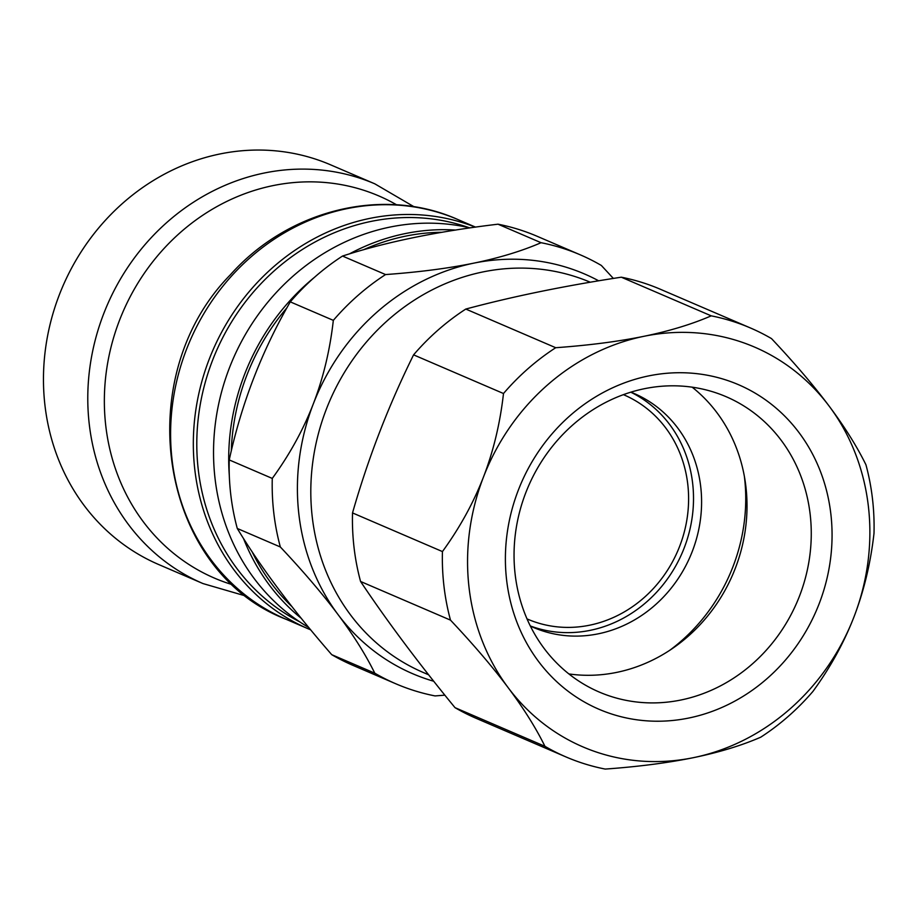 <?xml version="1.0" encoding="UTF-8"?>
<svg xmlns="http://www.w3.org/2000/svg" width="920" height="920" viewBox="0 0 920 920"><rect width="100%" height="100%" fill="white"/><g stroke="black" fill="none" stroke-linecap="round" stroke-linejoin="round"><path stroke-width="1.38" d="M630.879 392.161A127.351 115.885 -66.7 0 1 634.133 393.495A127.351 115.885 -66.7 0 1 690.31 556.255A127.351 115.885 -66.7 0 1 533.554 627.486A127.351 115.885 -66.7 0 1 530.334 626.037M530.288 625.945A127.351 115.885 113.3 0 0 682.226 552.782A127.351 115.885 113.3 0 0 630.775 392.184M744.36 476.318A175.099 159.344 -66.7 0 1 669.495 650.486M498.007 224.192A233.473 212.462 -66.7 0 1 537.211 236.314L580.267 254.828A233.473 212.462 113.3 0 0 541.063 242.707L498.007 224.192C438.046 231.322 386.216 241.948 342.504 256.059L385.56 274.562A233.473 212.462 113.3 0 0 333.327 320.367L290.283 301.863A233.473 212.462 -66.7 0 1 342.504 256.059M613.364 278.438L601.346 265.454A233.473 212.462 113.3 0 0 580.267 254.828M272.274 478.423A233.473 212.462 113.3 0 0 280.335 546.974L237.279 528.471A233.473 212.462 -66.7 0 1 229.23 459.919L272.274 478.423C289.547 454.71 303.232 429.87 313.306 403.914C323.299 377.913 329.981 350.06 333.327 320.367M395.853 683.801L352.808 665.298A233.473 212.462 -66.7 0 1 331.729 654.672L374.773 673.175A233.473 212.462 113.3 0 0 395.853 683.801A233.473 212.462 113.3 0 0 435.056 695.922L444.854 695.163M374.773 673.175C365.78 654.844 353.533 635.317 338.054 614.594C322.483 593.825 303.243 571.297 280.335 546.974M237.279 528.471C260.636 567.042 292.123 609.109 331.729 654.672M598.667 280.807A217.545 197.972 113.3 0 0 473.811 263.143C499.33 257.887 521.743 251.079 541.063 242.707M385.56 274.562C418.796 272.17 448.212 268.364 473.811 263.143A217.545 197.972 113.3 0 0 313.306 403.914A217.545 197.972 113.3 0 0 338.054 614.594A217.545 197.972 113.3 0 0 433.734 681.248M290.283 301.863C261.798 351.049 241.454 403.742 229.23 459.919M231.288 451.007A214.9 195.558 -66.7 0 1 286.959 307.74M363.48 249.78A214.9 195.558 -66.7 0 1 442.025 232.3M292.065 606.728A214.9 195.558 -66.7 0 1 251.965 551.505M301.346 618.389A217.545 197.972 -66.7 0 1 243.466 538.407M229.298 475.444A217.545 197.972 -66.7 0 1 314.467 277.322M349.428 253.897A217.545 197.972 -66.7 0 1 455.63 230.069M470.062 227.895A217.545 197.972 113.3 0 0 389.942 227.09A217.545 197.972 113.3 0 0 218.189 406.329A217.545 197.972 113.3 0 0 308.809 627.543M468.912 227.631A214.9 195.558 113.3 0 0 371.047 221.409A214.9 195.558 113.3 0 0 200.387 403.719A214.9 195.558 113.3 0 0 299.506 621.713M310.718 629.866A217.545 197.972 -66.7 0 1 308.568 628.958A217.545 197.972 -66.7 0 1 195.868 409.676A217.545 197.972 -66.7 0 1 369.736 218.408A217.545 197.972 -66.7 0 1 475.364 227.148M374.854 183.85L330.533 164.795A217.545 197.972 113.3 0 0 219.868 153.985A217.545 197.972 113.3 0 0 46 345.253A217.545 197.972 113.3 0 0 158.7 564.535L203.021 583.579A217.545 197.972 113.3 0 1 89.309 424.614A217.545 197.972 113.3 0 1 171.005 218.856A217.545 197.972 113.3 0 1 374.854 183.85L414.115 206.804M413.574 354.855A233.473 212.462 -66.7 0 1 465.796 309.062L555.714 347.714C588.961 345.322 618.378 341.516 643.966 336.294A217.545 197.972 113.3 0 0 483.46 477.054C493.453 451.076 500.135 423.223 503.493 393.518L413.574 354.855C388.527 405.524 368.172 458.217 352.521 512.923L442.44 551.574C459.712 527.838 473.397 503.01 483.46 477.054A217.545 197.972 113.3 0 0 508.208 687.734A217.545 197.972 113.3 0 0 693.473 757.654A217.545 197.972 113.3 0 0 853.978 616.894A217.545 197.972 113.3 0 0 829.219 406.214A217.545 197.972 113.3 0 0 643.966 336.294C669.472 331.039 691.897 324.231 711.217 315.847A233.473 212.462 113.3 0 1 750.421 327.968A233.473 212.462 113.3 0 1 771.5 338.594C794.431 362.928 813.671 385.457 829.219 406.214C844.698 426.926 856.945 446.453 865.95 464.796A233.473 212.462 113.3 0 1 874 533.347C870.642 563.063 863.96 590.904 853.978 616.894C843.904 642.838 830.231 667.678 812.946 691.403A233.473 212.462 113.3 0 1 760.713 737.207C741.394 745.591 718.98 752.399 693.473 757.654C667.885 762.875 638.469 766.682 605.222 769.074A233.473 212.462 113.3 0 1 566.018 756.953L476.1 718.301A233.473 212.462 -66.7 0 1 455.02 707.664L544.939 746.315C535.934 727.984 523.687 708.457 508.208 687.734C492.66 666.988 473.421 644.448 450.489 620.126L360.571 581.474C387.366 621.518 418.841 663.584 455.02 707.664M428.639 674.797L423.223 672.462A212.244 193.142 -66.7 0 1 312.294 517.385A212.244 193.142 -66.7 0 1 391.724 316.871A212.244 193.142 -66.7 0 1 590.26 282.221M360.571 581.474A233.473 212.462 -66.7 0 1 352.521 512.923M711.217 315.847L621.299 277.196C564.776 285.798 512.946 296.424 465.796 309.062M621.299 277.196A233.473 212.462 -66.7 0 1 660.502 289.317L750.421 327.968M527.01 618.895A122.038 111.055 113.3 0 0 527.562 619.137A122.038 111.055 113.3 0 0 641.907 599.495A122.038 111.055 113.3 0 0 687.746 484.069A122.038 111.055 113.3 0 0 623.956 394.887A122.038 111.055 113.3 0 0 623.404 394.657M692.173 387.182A160.724 146.268 -66.7 0 1 745.89 486.53A160.724 146.268 -66.7 0 1 568.893 673.934M506.632 580.186A176.64 160.747 113.3 0 0 767.165 678.511A176.64 160.747 113.3 0 0 732.355 382.214A176.64 160.747 113.3 0 0 506.632 580.186M810.14 514.153A160.724 146.268 -66.7 0 1 749.777 666.16A160.724 146.268 -66.7 0 1 599.184 692.024A160.724 146.268 -66.7 0 1 515.177 574.586A160.724 146.268 -66.7 0 1 575.529 422.567A160.724 146.268 -66.7 0 1 726.133 396.704A160.724 146.268 -66.7 0 1 810.14 514.153M555.714 347.714A233.473 212.462 113.3 0 0 503.493 393.518M442.44 551.574A233.473 212.462 113.3 0 0 450.489 620.126M544.939 746.315A233.473 212.462 113.3 0 0 566.018 756.953M308.568 628.958L285.844 619.183A217.545 197.972 -66.7 0 1 189.876 341.136A217.545 197.972 -66.7 0 1 457.677 219.454L475.513 227.125M233.22 584.936A208.023 189.302 -66.7 0 1 105.811 426.167A208.023 189.302 -66.7 0 1 192.268 222.743A208.023 189.302 -66.7 0 1 396.623 204.827M246.686 596.275L203.021 583.579M285.844 619.183C159.171 570.71 129.317 377.327 230.391 274.769C288.27 209.725 383.145 186.15 457.677 219.454"/></g></svg>
